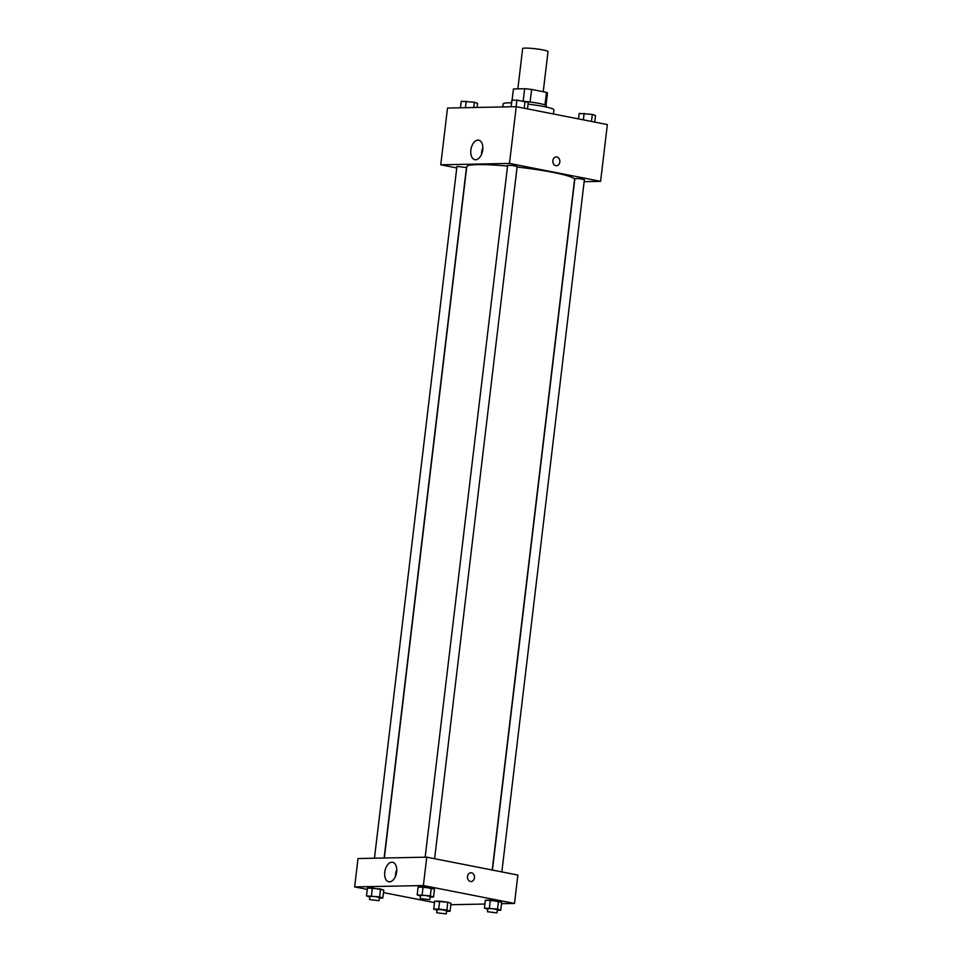 <?xml version="1.0" encoding="UTF-8"?>
<svg xmlns="http://www.w3.org/2000/svg" width="962" height="962" viewBox="0 0 962 962"><rect width="100%" height="100%" fill="white"/><g stroke="black" fill="none" stroke-linecap="round" stroke-linejoin="round"><path stroke-width="1.44" d="M543.229 91.739L548.015 51.599A12.771 1.311 -173.2 0 0 535.485 48.785A12.771 1.311 -173.2 0 0 522.655 48.581L517.845 88.865M513.455 88.961A17.148 1.756 -173.2 0 0 513.419 89.057L512.085 100.24L513.455 88.961L524.651 88.732A17.148 1.756 -173.2 0 1 531.613 89.454L546.464 92.364A17.148 1.756 -173.2 0 1 547.474 93.11A17.148 1.756 -173.2 0 1 547.438 93.206M511.351 102.874L511.507 101.623A17.556 1.804 6.8 0 1 511.808 101.335M526.046 101.563A17.556 1.804 6.8 0 1 546.38 105.772L546.224 107.035M523.196 100.962L524.651 88.732M544.973 104.87L546.464 92.364M530.11 102.02L531.613 89.454M553.439 113.973L553.932 109.872A25.541 2.621 -173.2 0 0 528.078 104.149M511.628 102.886A25.541 2.621 -173.2 0 0 503.21 103.824L502.837 106.938M456.77 167.953L440.752 164.803L447.51 108.045L516.233 106.674L607.359 124.567L600.589 181.337L584.162 181.662M552.861 160.654A4.389 3.523 -91.1 0 1 556.264 156.95A4.389 3.523 -91.1 0 1 559.86 161.267A4.389 3.523 -91.1 0 1 556.433 165.729A4.389 3.523 -91.1 0 1 552.861 160.654M440.752 164.803L509.475 163.432L516.233 106.674M509.475 163.432L600.589 181.337M556.433 165.729A4.389 3.523 88.9 0 0 559.86 161.267A4.389 3.523 88.9 0 0 556.252 156.95M477.97 140.115A9.945 5.856 101.1 0 1 478.715 140.175A9.945 5.856 101.1 0 1 482.551 151.058A9.945 5.856 101.1 0 1 474.879 159.68A9.945 5.856 101.1 0 1 470.947 149.423A9.945 5.856 101.1 0 1 477.97 140.115M482.852 147.679A9.945 5.856 -78.9 0 0 481.553 154.293M384.127 858.02L466.462 167.544L456.95 166.402L374.458 858.212M501.851 871.921L584.391 179.738L579.689 178.679L574.879 178.595L492.424 870.069M434.62 858.705L517.159 166.522L512.469 165.464L507.647 165.392L425.156 857.19M492.219 870.021L574.567 179.497A54.269 5.568 -173.2 0 0 517.099 167.051M507.575 166.077A54.269 5.568 -173.2 0 0 466.774 166.642L384.343 858.008M367.256 889.405L354.641 886.916L358.02 858.537L426.743 857.166L517.869 875.059L514.49 903.45L501.539 903.703M450.841 904.725L484.896 904.039M380.555 888.984L367.424 888.022L372.378 887.914L383.778 890.151L380.555 888.984L379.617 896.873L382.828 898.039L379.341 898.111M431.265 887.974L418.121 887L423.088 886.904L434.475 889.141L431.265 887.974L430.315 895.85L433.537 897.017L430.05 897.089M498.484 901.178L485.353 900.204L490.307 900.107L501.707 902.344L498.484 901.178L497.546 909.066L500.757 910.232L497.27 910.305M434.487 902.609L383.477 892.592M354.641 886.916L423.364 885.545L514.49 903.45M439.61 901.129L434.656 901.226L447.787 902.2L439.61 901.129L438.672 909.006L446.849 910.076L450.06 911.254L446.572 911.315M450.998 903.366L447.787 902.2L450.998 903.366L450.06 911.254M384.752 872.161A9.945 5.856 101.1 0 1 392.616 862.289A9.945 5.856 101.1 0 1 396.44 873.171A9.945 5.856 101.1 0 1 388.78 881.793A9.945 5.856 101.1 0 1 384.752 872.161M423.364 885.545L426.743 857.166M471.079 881.541A4.389 3.523 88.9 0 0 474.507 877.452A4.389 3.523 88.9 0 0 471.512 872.811A4.389 3.523 -91.1 0 1 474.507 877.452A4.389 3.523 -91.1 0 1 471.079 881.541A4.389 3.523 -91.1 0 1 467.472 877.224A4.389 3.523 -91.1 0 1 470.899 872.762A4.389 3.523 -91.1 0 1 471.512 872.811A4.389 3.523 88.9 0 0 470.899 872.762M396.753 869.792A9.945 5.856 -78.9 0 0 395.562 874.29A9.945 5.856 -78.9 0 0 395.454 876.406M369.817 897.089L366.486 895.899L379.617 896.873M379.04 900.697L379.413 897.534L374.711 896.488L369.901 896.404L369.528 899.554L379.04 900.697L369.528 899.554M382.828 898.039L383.778 890.151M366.486 895.899L367.424 888.022M371.44 895.802L372.378 887.914M420.526 896.067L417.183 894.888L430.315 895.85M429.737 899.674L430.11 896.524L425.42 895.466L420.61 895.381L420.226 898.544L429.737 899.674L420.226 898.544M433.537 897.017L434.475 889.141M417.183 894.888L418.121 887M422.15 894.78L423.088 886.904M437.049 910.292L433.706 909.114L438.672 909.006M446.26 913.9L446.645 910.749L441.943 909.691L437.133 909.607L436.748 912.77L446.26 913.9L436.748 912.77M446.849 910.076L447.787 902.2M433.706 909.114L434.656 901.226M487.746 909.282L484.415 908.092L497.546 909.066M496.969 912.878L497.342 909.727L492.64 908.669L487.83 908.597L487.457 911.748L496.969 912.878L487.457 911.748M500.757 910.232L501.707 902.344M484.415 908.092L485.353 900.204M489.369 907.996L490.307 900.107M460.461 107.792L461.243 101.263L474.374 102.237L477.585 103.403L477.104 107.455M473.737 107.516L474.374 102.237M465.416 107.684L466.197 101.166M511.159 106.77L511.94 100.24L516.895 100.144L528.294 102.381L527.513 108.886M524.242 108.237L525.072 101.214M516.125 106.674L516.895 100.144M578.523 118.903L579.172 113.456L592.303 114.418L595.514 115.596L594.744 122.09M591.462 121.452L592.303 114.418M583.357 119.853L584.126 113.348M546.019 105.339L547.474 93.11"/></g></svg>
